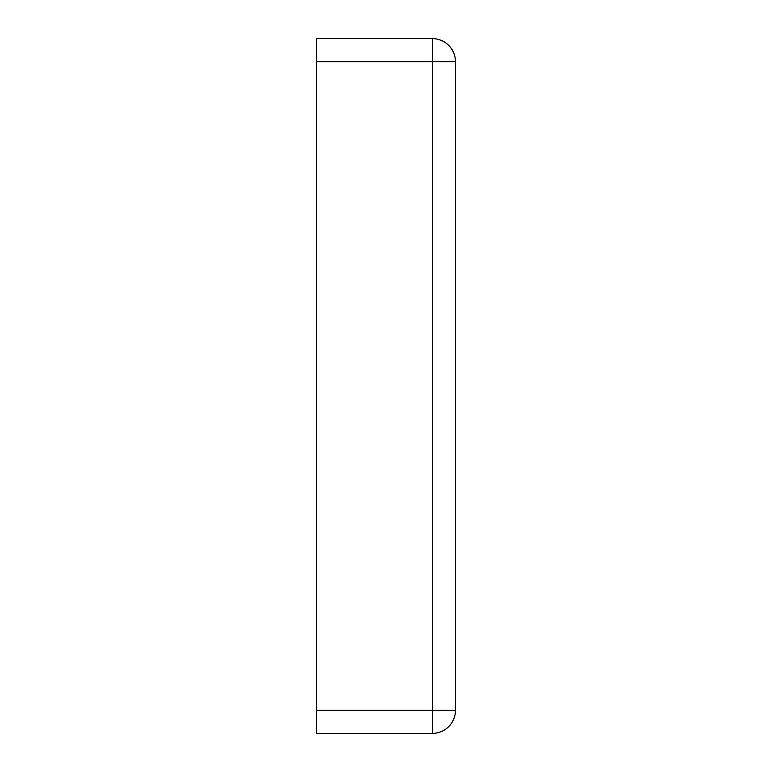 <?xml version="1.0" encoding="UTF-8"?>
<svg xmlns="http://www.w3.org/2000/svg" width="772" height="772" viewBox="0 0 772 772"><rect width="100%" height="100%" fill="white"/><g stroke="black" fill="none" stroke-linecap="round" stroke-linejoin="round"><path stroke-width="1.16" d="M455.48 310.73L455.48 461.27M316.52 710.24L432.32 710.24L432.32 733.4A23.16 23.16 0 0 0 455.48 710.24L455.48 61.76L432.32 61.76L432.32 710.24L455.48 710.24A23.16 23.16 0 0 1 432.32 733.4L316.52 733.4L316.52 38.6L432.32 38.6A23.16 23.16 0 0 1 455.48 61.76A23.16 23.16 0 0 0 432.32 38.6L432.32 61.76L316.52 61.76"/></g></svg>
